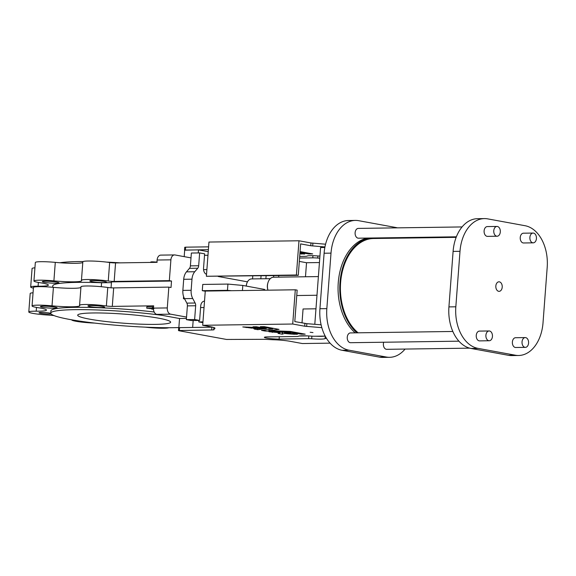 <?xml version="1.0" encoding="UTF-8"?>
<svg xmlns="http://www.w3.org/2000/svg" width="576" height="576" viewBox="0 0 576 576"><rect width="100%" height="100%" fill="white"/><g stroke="black" fill="none" stroke-linecap="round" stroke-linejoin="round"><path stroke-width="0.86" d="M498.665 291.312A4.766 3.204 89.2 0 0 499.09 291.348A4.766 3.204 89.2 0 0 502.229 286.855A4.766 3.204 89.2 0 0 499.378 281.851A4.766 3.204 89.2 0 0 498.953 281.815A4.766 3.204 89.2 0 0 495.821 286.315A4.766 3.204 89.2 0 0 498.665 291.312M496.973 226.447L487.31 226.577A4.896 3.29 89.2 0 0 484.092 231.199A4.896 3.29 89.2 0 0 487.015 236.326A4.896 3.29 89.2 0 0 487.447 236.369L497.11 236.232A4.896 3.29 89.2 0 0 500.328 231.61A4.896 3.29 89.2 0 0 497.405 226.483A4.896 3.29 89.2 0 0 496.973 226.447A4.896 3.29 89.2 0 0 493.754 231.062A4.896 3.29 89.2 0 0 496.67 236.189A4.896 3.29 89.2 0 0 497.11 236.232M462.067 226.937L358.315 228.406A4.896 3.29 89.2 0 0 355.097 233.021A4.896 3.29 89.2 0 0 358.02 238.154A4.896 3.29 89.2 0 0 358.459 238.19L456.365 236.808M533.095 233.057L523.44 233.194A4.896 3.29 89.2 0 0 520.222 237.809A4.896 3.29 89.2 0 0 523.138 242.942A4.896 3.29 89.2 0 0 523.577 242.978L533.232 242.842A4.896 3.29 89.2 0 0 536.45 238.226A4.896 3.29 89.2 0 0 533.527 233.1A4.896 3.29 89.2 0 0 533.095 233.057A4.896 3.29 89.2 0 0 529.877 237.679A4.896 3.29 89.2 0 0 532.8 242.806A4.896 3.29 89.2 0 0 533.232 242.842M391.55 237.722A4.896 3.29 89.2 0 0 391.399 238.262M489.11 330.962L479.455 331.099A4.896 3.29 89.2 0 0 476.237 335.714A4.896 3.29 89.2 0 0 479.16 340.848A4.896 3.29 89.2 0 0 479.592 340.884L489.247 340.747A4.896 3.29 89.2 0 0 492.466 336.132A4.896 3.29 89.2 0 0 489.542 330.998A4.896 3.29 89.2 0 0 489.11 330.962A4.896 3.29 89.2 0 0 485.892 335.578A4.896 3.29 89.2 0 0 488.815 340.711A4.896 3.29 89.2 0 0 489.247 340.747M452.851 331.474L350.46 332.921A4.896 3.29 89.2 0 0 347.242 337.536A4.896 3.29 89.2 0 0 350.165 342.67A4.896 3.29 89.2 0 0 350.597 342.706L458.935 341.172M525.233 337.579L515.578 337.716A4.896 3.29 89.2 0 0 512.359 342.331A4.896 3.29 89.2 0 0 515.282 347.465A4.896 3.29 89.2 0 0 515.714 347.501L525.377 347.364A4.896 3.29 89.2 0 0 528.595 342.749A4.896 3.29 89.2 0 0 525.672 337.615A4.896 3.29 89.2 0 0 525.233 337.579A4.896 3.29 89.2 0 0 522.022 342.194A4.896 3.29 89.2 0 0 524.938 347.328A4.896 3.29 89.2 0 0 525.377 347.364M383.695 342.238A4.896 3.29 89.2 0 0 386.287 349.286A4.896 3.29 89.2 0 0 386.719 349.322L469.685 348.149M456.156 237.348L373.536 238.514A50.328 33.84 89.2 0 0 341.352 276.43A50.328 33.84 89.2 0 0 358.128 332.813M380.074 238.421A51.257 34.466 89.2 0 0 378.072 237.967A51.257 34.466 89.2 0 0 377.777 237.917M369.274 238.032A51.257 34.466 89.2 0 0 340.402 278.51A51.257 34.466 89.2 0 0 356.897 332.827M367.553 238.061A51.257 34.466 89.2 0 0 338.681 278.532A51.257 34.466 89.2 0 0 355.169 332.856M267.876 289.93A7.92 5.328 -90.8 0 1 267.782 283.306L267.955 282.715A9.317 6.264 89.2 0 0 267.962 290.182L267.876 289.93M318.384 276.581L273.564 277.214A9.317 6.264 89.2 0 0 267.955 282.715M264.852 290.225A7.92 5.328 -90.8 0 1 264.607 289.44L242.813 285.444L227.93 284.076L202.752 284.436L202.277 290.678L205.258 291.226M270.288 278.662L251.51 278.928A7.92 5.328 89.2 0 0 246.737 283.601A7.92 5.328 89.2 0 0 246.319 286.085M310.169 332.251L312.962 332.582L310.169 332.251M255.413 327.427L263.448 328.925L266.378 328.586L256.428 326.758L253.015 326.794L255.413 327.427M258.638 328.507L253.483 328.421L255.658 328.846L254.182 329.054L257.746 329.674L262.49 329.076L258.638 328.507M254.297 327.917L255.463 327.931L252.914 327.334L242.784 326.945L251.712 328.118L254.297 327.917M325.202 336.096L314.741 336.247A4.658 0.454 4.3 0 1 311.638 336.132A13.514 1.318 -175.7 0 0 302.63 335.801A13.514 1.318 -175.7 0 0 298.26 336.319A4.658 0.454 4.3 0 1 296.755 336.499L267.293 336.917A8.856 0.864 -175.7 0 0 264.377 337.334A8.856 0.864 -175.7 0 0 269.59 338.522A8.856 0.864 -175.7 0 0 279.122 339.084L308.585 338.666A4.658 0.454 4.3 0 1 311.695 338.782A13.514 1.318 -175.7 0 0 325.066 338.594A4.658 0.454 4.3 0 1 326.527 338.414M268.956 331.733L279.965 332.712L278.057 333.418L282.175 334.181L284.551 333.432A12.449 1.217 -175.7 0 0 293.155 334.166L297.418 334.274L293.94 333.634A7.164 0.698 4.3 0 1 284.897 332.849L290.801 333.065L287.287 332.431L268.956 331.733M204.509 301.19A5.594 3.758 89.2 0 0 204.35 301.183A5.594 3.758 89.2 0 0 200.693 306.094L199.613 320.429L194.63 319.514L195.667 305.762A3.73 2.506 89.2 0 0 195.134 303.012L192.744 298.526A11.182 7.517 89.2 0 1 191.146 290.282L191.981 279.18A11.182 7.517 89.2 0 1 194.76 271.735L197.748 268.236A3.73 2.506 89.2 0 0 198.677 265.752L199.642 252.922L204.624 253.836L203.544 268.171A5.594 3.758 89.2 0 0 206.532 274.32M45.065 281.218A8.388 0.821 -175.7 0 0 42.307 281.614A8.388 0.821 -175.7 0 0 47.246 282.737A8.388 0.821 -175.7 0 0 56.275 283.27A8.388 0.821 -175.7 0 0 59.033 282.866A8.388 0.821 -175.7 0 0 54.094 281.75A8.388 0.821 -175.7 0 0 45.065 281.218M92.578 280.541A8.388 0.821 -175.7 0 0 89.82 280.944A8.388 0.821 -175.7 0 0 94.759 282.06A8.388 0.821 -175.7 0 0 103.788 282.593A8.388 0.821 -175.7 0 0 106.546 282.197A8.388 0.821 -175.7 0 0 101.606 281.074A8.388 0.821 -175.7 0 0 92.578 280.541M120.334 262.858A73.627 7.186 -175.7 0 0 106.596 262.102M83.153 261.533A73.627 7.186 -175.7 0 0 78.574 261.569A73.627 7.186 -175.7 0 0 59.983 262.764M33.401 288.13A16.776 1.634 4.3 0 1 30.679 287.014A16.776 1.634 4.3 0 1 36.194 286.222A16.776 1.634 4.3 0 1 38.088 286.214A23.299 2.275 -175.7 0 0 48.377 285.106A23.299 2.275 -175.7 0 0 39.982 282.708A16.776 1.634 4.3 0 1 33.941 280.98A16.776 1.634 4.3 0 1 39.456 280.188A16.776 1.634 4.3 0 1 53.899 280.872A23.299 2.275 -175.7 0 0 81.626 280.714A23.299 2.275 -175.7 0 0 81.526 280.483A16.776 1.634 4.3 0 1 81.454 280.31A16.776 1.634 4.3 0 1 86.976 279.518A16.776 1.634 4.3 0 1 108.259 281.009A4.658 0.454 -175.7 0 0 114.17 281.426L169.337 280.642L170.899 259.834A5.594 3.758 -90.8 0 1 174.557 254.923A5.594 3.758 -90.8 0 1 175.054 254.966L190.994 257.89M30.679 287.014L32.069 268.517A16.776 1.634 4.3 0 1 34.927 267.826M33.941 280.98L35.33 262.483A16.776 1.634 4.3 0 1 40.846 261.691A16.776 1.634 4.3 0 1 55.289 262.375A23.299 2.275 -175.7 0 0 82.793 262.498M81.454 280.31L82.843 261.814A16.776 1.634 4.3 0 1 88.366 261.014A16.776 1.634 4.3 0 1 109.649 262.512A4.658 0.454 -175.7 0 0 115.56 262.922L156.931 262.339L157.104 260.028A5.594 3.758 -90.8 0 1 160.762 255.118L174.557 254.923M52.69 287.28L52.798 285.869A73.627 7.186 4.3 0 1 77.011 282.377A73.627 7.186 4.3 0 1 101.578 282.766L101.282 286.704M50.746 313.25A6.523 0.634 -175.7 0 0 41.17 312.444A6.523 0.634 -175.7 0 0 39.024 312.754A6.523 0.634 -175.7 0 0 42.862 313.632A6.523 0.634 -175.7 0 0 49.889 314.042A6.523 0.634 -175.7 0 0 51.142 313.985M43.186 306.187A8.388 0.821 -175.7 0 0 40.428 306.583A8.388 0.821 -175.7 0 0 45.367 307.706A8.388 0.821 -175.7 0 0 54.396 308.239A8.388 0.821 -175.7 0 0 57.154 307.843A8.388 0.821 -175.7 0 0 52.214 306.72A8.388 0.821 -175.7 0 0 43.186 306.187M90.698 305.518A8.388 0.821 -175.7 0 0 87.941 305.914A8.388 0.821 -175.7 0 0 92.88 307.037A8.388 0.821 -175.7 0 0 101.909 307.57A8.388 0.821 -175.7 0 0 104.674 307.174A8.388 0.821 -175.7 0 0 99.734 306.05A8.388 0.821 -175.7 0 0 90.698 305.518M162.194 315.346A73.627 7.186 -175.7 0 0 74.959 309.665A73.627 7.186 -175.7 0 0 50.746 313.157A73.627 7.186 -175.7 0 0 94.104 323.014A73.627 7.186 -175.7 0 0 173.369 327.686A73.627 7.186 -175.7 0 0 178.862 327.557M154.159 311.998A73.627 7.186 -175.7 0 0 75.132 307.354A73.627 7.186 -175.7 0 0 50.918 310.846L50.746 313.157M93.024 312.97A46.598 4.55 -175.7 0 0 77.695 315.18A46.598 4.55 -175.7 0 0 105.134 321.422A46.598 4.55 -175.7 0 0 155.304 324.382A46.598 4.55 -175.7 0 0 170.633 322.171A46.598 4.55 -175.7 0 0 143.194 315.936A46.598 4.55 -175.7 0 0 93.024 312.97M53.921 315.54A23.299 2.275 -175.7 0 0 47.074 314.993A16.776 1.634 4.3 0 1 28.8 311.99A16.776 1.634 4.3 0 1 36.209 311.191A23.299 2.275 -175.7 0 0 38.837 311.184A23.299 2.275 -175.7 0 0 46.498 310.075A23.299 2.275 -175.7 0 0 38.102 307.685A16.776 1.634 4.3 0 1 32.062 305.957A16.776 1.634 4.3 0 1 52.02 305.842A23.299 2.275 -175.7 0 0 72.086 306.792A23.299 2.275 -175.7 0 0 79.747 305.69A23.299 2.275 -175.7 0 0 79.646 305.453A16.776 1.634 4.3 0 1 79.574 305.287A16.776 1.634 4.3 0 1 88.898 304.517A16.776 1.634 4.3 0 1 106.38 305.978A4.658 0.454 -175.7 0 0 112.291 306.396L153.662 305.813L153.49 308.124A5.594 3.758 89.2 0 0 156.809 314.359L179.539 318.521L178.848 327.694M32.062 305.957L33.451 287.46A16.776 1.634 4.3 0 1 53.417 287.345A23.299 2.275 -175.7 0 0 73.476 288.295A23.299 2.275 -175.7 0 0 80.921 287.474M94.831 323.093A16.776 1.634 4.3 0 1 71.705 319.846A16.776 1.634 4.3 0 1 71.712 319.81L71.705 319.846M168.79 327.722A16.776 1.634 4.3 0 1 163.577 328.241A16.776 1.634 4.3 0 1 145.354 327.154M265.889 278.719L266.112 275.796M261.058 275.868L260.834 278.791M247.457 281.837L218.146 276.473M278.64 277.142L278.755 275.616M273.701 275.688L273.586 277.214M397.454 227.851A37.282 25.063 89.2 0 0 396.072 227.542L358.704 220.694A37.282 25.063 89.2 0 0 355.392 220.414L348.494 220.514A37.282 25.063 89.2 0 0 324.108 253.224L319.939 308.722A37.282 25.063 89.2 0 0 342.065 350.28L379.44 357.127A37.282 25.063 89.2 0 0 382.745 357.408L389.642 357.307A37.282 25.063 89.2 0 0 405.072 349.063M296.201 302.947L296.683 296.482M299.182 336.031L307.879 335.909M315.655 336.233A13.514 1.318 -175.7 0 0 324.353 336.11M212.573 327.161A7.459 0.727 4.3 0 1 211.903 327.182L179.604 327.636L178.682 327.773L178.474 330.545L179.194 330.782L226.526 339.451L261.763 339.322A13.982 1.361 4.3 0 1 269.345 339.545A17.244 1.685 -175.7 0 0 274.118 339.775A13.982 1.361 4.3 0 1 290.095 341.294L302.357 343.541L330.077 343.152M321.098 324.806L306.85 323.676L294.797 321.588L297.158 290.138L295.294 289.793L292.716 324.022L202.702 325.289L210.204 326.664A18.641 1.822 4.3 0 1 214.992 328.255A18.641 1.822 4.3 0 1 214.416 328.651A20.966 2.045 -175.7 0 0 213.761 329.098A20.966 2.045 -175.7 0 0 214.042 329.472A7.459 0.727 4.3 0 1 214.142 329.602A7.459 0.727 4.3 0 1 211.694 329.954L178.474 330.545M304.718 254.023L299.945 253.145M299.894 253.822L304.711 254.038M324.857 247.478L320.573 247.543L314.798 324.302M324.958 246.953L310.766 245.743L300.636 243.893L298.274 275.342L206.388 276.271L296.402 274.997L298.274 275.342M208.39 249.617L184.68 250.178M299.318 261.41L306.533 262.728L319.442 262.548M198.252 252.943L198.482 249.883L184.687 250.078L184.19 256.644M198.482 249.883L208.231 251.669M299.578 258.041L312.768 257.854L312.934 255.694M319.925 256.068A7.459 0.727 -175.7 0 1 317.693 255.938A10.721 1.044 -175.7 0 0 307.087 256.09A7.459 0.727 -175.7 0 1 304.675 256.37L299.693 256.442M317.894 255.953L317.736 258.041A10.721 1.044 -175.7 0 0 319.774 258.17M317.736 258.041A7.459 0.727 -175.7 0 0 312.768 257.854M300.06 251.597L312.696 253.922L308.693 253.966L300.002 252.374M208.598 246.845L185.652 247.169L184.73 247.298L184.522 250.078M325.57 244.21L310.975 242.971L298.98 240.775L208.958 242.05L206.388 276.271M79.574 305.287L80.971 286.783A16.776 1.634 4.3 0 1 90.288 286.02A16.776 1.634 4.3 0 1 107.77 287.482A4.658 0.454 -175.7 0 0 113.681 287.899L168.847 287.122L167.285 307.93A5.594 3.758 89.2 0 0 170.604 314.165L186.545 317.081M193.169 320.522L192.65 327.456M169.337 280.642L171.511 281.045L171.029 287.518L168.847 287.122M184.608 298.915L183.449 298.699L183.6 296.611M153.576 306.929L146.844 306.814L146.743 308.196L153.562 308.902M28.8 311.99L30.19 293.486A16.776 1.634 4.3 0 1 33.048 292.795M186.444 318.427L179.539 318.521M153.468 309.096L151.805 308.873M151.783 309.125L153.475 309.19M153.475 308.318L146.743 308.196M153.95 308.549L147.758 308.268L153.95 308.549M152.402 308.117L152.503 306.727M149.868 308.628L149.897 308.239M153.086 308.815L153.115 308.369M111.053 287.82L111.499 281.894L171.511 281.045M101.578 282.766L111.449 282.629M151.294 262.188C150.451 261.958 150.883 261.842 152.604 261.842L157.241 262.109M152.604 261.842L152.561 262.404M183.449 298.699L184.486 298.685M198.922 320.443L198.806 321.919L202.896 322.661M199.642 252.922L191.362 253.037L190.397 265.867A3.73 2.506 89.2 0 1 189.468 268.351L186.48 271.85A11.182 7.517 89.2 0 0 183.701 279.295L182.866 290.398A11.182 7.517 89.2 0 0 184.471 298.649L186.854 303.127A3.73 2.506 89.2 0 1 187.387 305.878L186.35 319.637L191.333 320.544L199.613 320.429M252.778 275.983L252.554 278.914M198.806 321.919L202.954 321.854M186.35 319.637L194.63 319.514M204.509 255.312L207.965 255.262M227.93 284.076L227.455 290.326L202.277 290.678M231.545 290.7L227.455 290.326M242.813 285.444L242.424 290.542M321.833 327.658L304.711 326.218L292.716 324.022M280.001 332.726L280.037 332.15L280.001 332.726M268.891 330.624L279.014 329.371L264.247 326.65L260.345 326.686L272.722 328.982L261.504 330.394L265.061 331.034L288.785 331.927L301.291 334.21L305.194 334.166L290.29 331.43L268.891 330.624L268.978 329.45M261.058 327.607L261.007 328.176L261.043 327.607M202.702 325.289L205.272 291.067L295.294 289.793M315.965 308.794L303.062 308.981L302.011 322.906M284.551 333.432L284.63 332.33M293.155 334.166L293.198 333.619M284.897 332.849L284.933 332.338M305.482 276.761L306.533 262.728M298.98 240.775L296.402 274.997M246.204 286.063A6.055 4.075 -90.8 0 1 246.506 284.386L246.737 283.601M355.392 220.414A37.282 25.063 89.2 0 0 331.006 253.13L326.837 308.628A37.282 25.063 89.2 0 0 348.97 350.186L386.338 357.034A37.282 25.063 89.2 0 0 389.642 357.307M455.832 306.799A37.282 25.063 89.2 0 0 477.958 348.365L515.333 355.205A37.282 25.063 89.2 0 0 518.638 355.486A37.282 25.063 89.2 0 0 543.024 322.776L547.2 267.278A37.282 25.063 89.2 0 0 525.067 225.72L487.699 218.873A37.282 25.063 89.2 0 0 484.387 218.592A37.282 25.063 89.2 0 0 460.001 251.309L455.832 306.799L448.927 306.9A37.282 25.063 89.2 0 0 471.06 348.458L508.435 355.306A37.282 25.063 89.2 0 0 511.74 355.586L518.638 355.486M484.387 218.592L477.49 218.693A37.282 25.063 89.2 0 0 453.103 251.402L448.927 306.9M36.49 307.411L36.209 311.191M53.417 287.345L52.02 305.842M107.77 287.482L106.38 305.978M113.681 287.899L112.291 306.396M167.285 307.93L153.49 308.124M170.604 314.165L156.809 314.359M153.403 308.304L153.504 306.914M114.17 281.426L115.56 262.922M170.899 259.834L157.104 260.028M108.259 281.009L109.649 262.512M53.899 280.872L55.289 262.375M38.088 286.214L38.369 282.434M200.578 307.57L204.034 307.519M187.387 305.878L195.667 305.762M186.854 303.127L195.134 303.012M184.471 298.649L192.744 298.526M182.866 290.398L191.146 290.282M183.701 279.295L191.981 279.18M186.48 271.85L194.76 271.735M189.468 268.351L197.748 268.236M190.397 265.867L198.677 265.752M203.566 269.647L206.885 269.597M306.641 326.448L306.85 323.676M304.711 326.218L304.92 323.438M214.416 328.651L214.481 327.78M211.694 329.954L211.903 327.182M179.395 330.415L179.604 327.636M272.239 332.359L272.275 331.855M272.383 332.374L272.426 331.862M279.511 332.647L279.554 332.136M279.662 332.662L279.698 332.143M279.965 332.712L280.008 332.15M282.175 334.181L282.319 332.244M282.406 334.188L282.557 332.251M293.954 334.31L294.005 333.641M294.149 334.325L294.192 333.677M272.671 328.968L272.729 328.205M272.7 328.968L272.758 328.212L272.722 328.982M264.917 331.02L264.996 329.94M265.061 331.034L265.147 329.926M288.785 331.927L288.828 331.38M288.936 331.942L288.979 331.387M301.291 334.21L301.349 333.446M301.478 334.224L301.536 333.482M279.122 339.084L279.302 336.744M308.585 338.666L308.794 335.952M311.695 338.782L311.89 336.154M325.066 338.594L325.246 336.19M246.118 327.571L246.154 327.074M246.262 327.586L246.298 327.074M249.422 327.708L249.458 327.197M249.566 327.722L249.602 327.204M251.712 328.118L251.777 327.29M251.906 328.133L251.971 327.298M257.746 329.674L257.825 328.558M257.522 329.666L257.609 328.522M255.622 328.831L255.658 328.392L255.643 328.838M256.486 327.449L256.536 326.779M257.71 328.018L257.789 327.01M257.875 328.032L257.947 327.038M260.834 328.147L260.878 327.578M263.448 328.925L263.513 328.061M263.65 328.932L263.714 328.097M185.652 247.169L185.443 249.941M310.975 242.971L310.766 245.743M312.898 243.202L312.689 245.981M301.241 254.066L301.298 253.39M301.435 254.081L301.486 253.426M308.693 253.966L308.75 253.188M308.88 253.98L308.938 253.224M348.97 350.186L342.065 350.28M326.837 308.628L319.939 308.722M386.338 357.034L379.44 357.127M331.006 253.13L324.108 253.224M477.958 348.365L471.06 348.458M515.333 355.205L508.435 355.306M460.001 251.309L453.103 251.402M150.761 262.008L150.725 262.426M213.761 329.098L213.876 327.542M255.658 328.846L255.694 328.392M256.522 327.456L256.572 326.786M296.755 295.531L316.98 295.243"/></g></svg>
